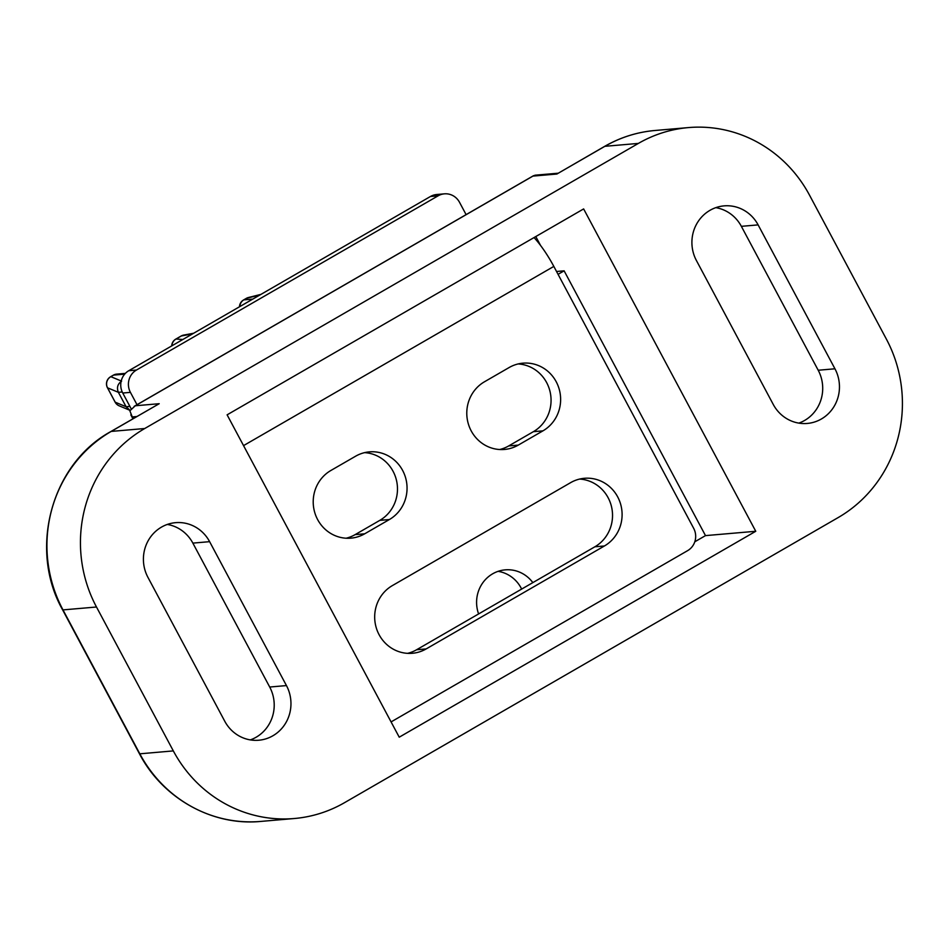 <?xml version="1.0" encoding="UTF-8"?>
<svg xmlns="http://www.w3.org/2000/svg" width="949" height="949" viewBox="0 0 949 949"><rect width="100%" height="100%" fill="white"/><g stroke="black" fill="none" stroke-linecap="round" stroke-linejoin="round"><path stroke-width="1.42" d="M121.614 381.142C117.593 384.001 116.525 387.726 118.388 392.317L126.075 406.706L130.096 410.371L119.23 405.852A8.221 8.114 112.5 0 1 115.209 402.198L126.075 406.706L129.883 406.386M534.062 237.558A46.003 12.278 60 0 1 553.825 266.408L693.672 528.32A16.43 15.718 -94.9 0 1 687.645 550.634L391.071 721.916M124.687 374.143A11.507 1.376 151.9 0 1 124.58 374.155L113.583 375.104L110.855 376.682A8.221 2.195 60 0 0 110.582 376.765A8.221 8.221 0 0 0 107.451 387.75A8.221 0.985 -28.1 0 0 107.522 387.809L118.388 392.317L122.243 391.984M346.088 538.225A36.145 34.567 85.1 0 0 355.116 534.631L379.802 520.372A36.145 34.567 85.1 0 0 396.563 480.716A36.145 34.567 85.1 0 0 364.606 452.637M407.56 653.351A36.145 34.567 85.1 0 0 416.587 649.757L594.857 546.802A36.145 34.567 85.1 0 0 611.619 507.146A36.145 34.567 85.1 0 0 579.649 479.067M499.66 449.518A36.145 34.567 85.1 0 0 508.7 445.935L533.385 431.676A36.145 34.567 85.1 0 0 550.147 392.02A36.145 34.567 85.1 0 0 518.178 363.942M330.881 470.479L355.567 456.232A36.145 34.567 -94.9 0 1 369.363 451.878A36.145 34.567 -94.9 0 1 405.508 477.454A36.145 34.567 -94.9 0 1 389.375 519.542L364.689 533.801A36.145 34.567 -94.9 0 1 350.905 538.154A36.145 34.567 -94.9 0 1 314.76 512.567A36.145 34.567 -94.9 0 1 330.881 470.479M570.622 482.65A36.145 34.567 -94.9 0 1 584.406 478.296A36.145 34.567 -94.9 0 1 620.551 503.883A36.145 34.567 -94.9 0 1 604.43 545.972L426.16 648.926A36.145 34.567 -94.9 0 1 412.376 653.28A36.145 34.567 -94.9 0 1 376.231 627.692A36.145 34.567 -94.9 0 1 392.352 585.604L570.622 482.65M509.15 367.524A36.145 34.567 -94.9 0 1 522.935 363.17A36.145 34.567 -94.9 0 1 559.08 388.758A36.145 34.567 -94.9 0 1 542.958 430.846L518.273 445.105A36.145 34.567 -94.9 0 1 504.477 449.458A36.145 34.567 -94.9 0 1 468.332 423.871A36.145 34.567 -94.9 0 1 484.464 381.783L509.15 367.524M144.722 428.521A131.448 125.707 85.1 0 0 96.49 607.004L173.323 750.908A131.448 125.707 85.1 0 0 294.344 818.513A131.448 125.707 85.1 0 0 344.499 802.688L838.145 517.585A131.448 125.707 85.1 0 0 886.378 339.101L809.533 195.186A131.448 125.707 85.1 0 0 688.523 127.581A131.448 125.707 85.1 0 0 638.369 143.418L144.722 428.521L111.211 431.415A131.448 125.707 85.1 0 0 62.99 609.899L139.823 753.814L173.323 750.908M755.76 531.274L399.232 737.183L227.108 414.832L583.635 208.922L755.76 531.274L705.498 535.616L694.798 541.796M696.412 260.524A36.975 35.35 -94.9 0 1 724.075 205.874A36.975 35.35 -94.9 0 1 758.121 224.889L834.954 368.793A36.975 35.35 -94.9 0 1 807.291 423.444A36.975 35.35 -94.9 0 1 773.245 404.428L696.412 260.524M147.914 577.312A36.975 35.35 -94.9 0 1 175.577 522.662A36.975 35.35 -94.9 0 1 209.622 541.665L286.456 685.581A36.975 35.35 -94.9 0 1 258.792 740.232A36.975 35.35 -94.9 0 1 224.747 721.216L147.914 577.312M556.541 271.485L564.121 270.833L705.498 535.616M535.794 236.55L540.539 245.423M758.121 224.889L741.359 226.337L818.204 370.24L834.954 368.793M741.359 226.337A36.975 35.35 85.1 0 0 715.795 207.653M798.821 423.112A36.975 35.35 85.1 0 0 818.204 370.24M209.622 541.665L192.861 543.113L269.706 687.029L286.456 685.581M192.861 543.113A36.975 35.35 85.1 0 0 167.297 524.441M250.322 739.9A36.975 35.35 85.1 0 0 269.706 687.029M638.369 143.418L604.869 146.312L556.873 174.035L532.935 176.099L135.28 405.769L159.207 403.705L110.95 431.498C51.365 463.883 28.304 549.257 62.598 609.816L139.432 753.72A8.221 0.985 -28.1 0 0 139.823 753.814A131.448 125.707 85.1 0 0 260.845 821.419C212.351 826.199 162.647 798.429 139.432 753.72M135.28 405.769L129.859 410.822L132.267 416.931L136.881 416.528M532.935 176.099L535.094 175.197L558.19 173.204M556.873 174.035L604.596 146.395C620.302 137.38 637.099 132.077 655.012 130.488A131.448 125.707 85.1 0 0 604.869 146.312A8.221 2.195 -120 0 0 604.596 146.395M558.059 274.332L564.121 270.833M478.604 613.932A32.859 31.424 -94.9 0 1 505.2 569.851A32.859 31.424 -94.9 0 1 532.84 582.615M521.653 589.08A32.859 31.424 85.1 0 0 498.095 571.345M131.176 408.805L122.753 393.028A16.43 15.718 -94.9 0 1 128.779 370.715L430.455 196.49A16.43 15.718 -94.9 0 1 436.73 194.509L444.381 193.845A16.43 15.718 -94.9 0 1 459.518 202.303L466.101 214.628M137 404.701L130.416 392.364A16.43 15.718 -94.9 0 1 136.442 370.051L438.118 195.826A16.43 15.718 -94.9 0 1 444.381 193.845M260.038 294.914L246.574 298.294L243.846 299.872L252.79 299.101M192.528 333.906L181.342 335.97L176.075 339.007L182.789 339.528M115.114 402.032A8.221 0.985 -28.1 0 0 115.126 402.139A8.221 0.985 -28.1 0 0 115.209 402.198L107.522 387.809A8.221 8.114 112.5 0 1 110.855 376.682L121.223 380.988M125.387 373.372L116.715 374.12A8.221 7.853 85.1 0 0 113.583 375.104A8.221 2.195 -120 0 0 113.311 375.187L110.582 376.765M193.679 333.241L183.691 335.092A8.221 7.639 79.5 0 0 181.342 335.97A8.221 2.195 -120 0 0 181.081 336.053L175.814 339.09A8.221 2.195 60 0 1 176.075 339.007A8.221 8.019 94.5 0 0 171.911 345.804M260.987 294.368L248.413 297.523A8.221 7.355 75.9 0 0 246.574 298.294A8.221 2.195 -120 0 0 246.301 298.377L243.585 299.955A8.221 2.195 60 0 1 243.846 299.872A8.221 7.853 85.1 0 0 239.836 306.574M243.549 445.615L553.825 266.408M355.116 534.631L364.689 533.801M389.375 519.542L379.802 520.372M604.43 545.972L594.857 546.802M416.587 649.757L426.16 648.926M542.958 430.846L533.385 431.676M508.7 445.935L518.273 445.105M96.49 607.004L62.99 609.899A8.221 0.985 151.9 0 1 62.598 609.816M159.207 403.705L111.211 431.415A8.221 2.195 -120 0 0 110.95 431.498M132.267 416.931L133.192 418.663M128.779 370.715L136.442 370.051M438.118 195.826L430.455 196.49M122.753 393.028L130.416 392.364M116.715 374.12A8.221 8.221 0 0 0 113.311 375.187M175.814 339.09A8.221 8.221 0 0 0 171.71 345.922M183.691 335.092A8.221 8.221 0 0 0 181.081 336.053M243.585 299.955A8.221 8.221 0 0 0 239.48 306.788M248.413 297.523A8.221 8.221 0 0 0 246.301 298.377M119.23 405.852A8.221 8.221 0 0 1 115.126 402.139L107.451 387.75M688.523 127.581L655.012 130.488M294.344 818.513L260.845 821.419M533.516 175.695L134.165 406.338M130.843 414.903L132.931 418.806"/></g></svg>

